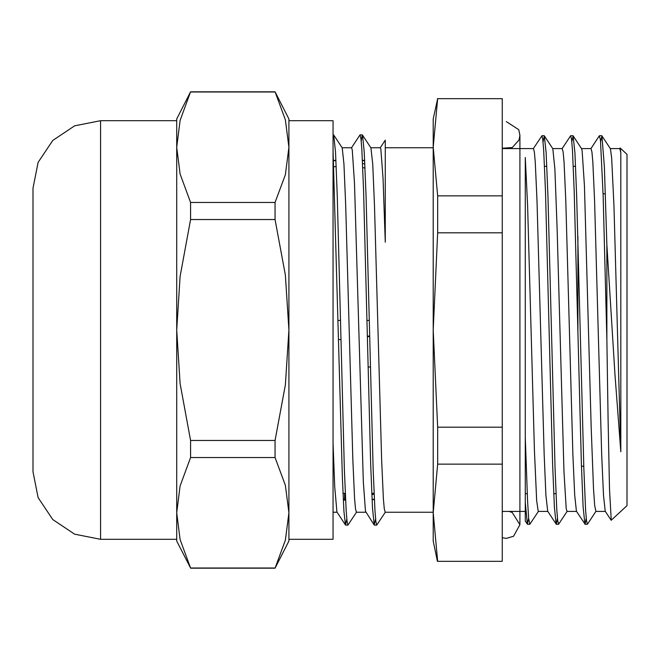 <?xml version="1.0" encoding="UTF-8"?>
<svg xmlns="http://www.w3.org/2000/svg" width="660" height="660" viewBox="0 0 660 660"><rect width="100%" height="100%" fill="white"/><g stroke="black" fill="none" stroke-linecap="round" stroke-linejoin="round"><path stroke-width="0.99" d="M275.03 457.553L285.343 485.306L288.94 512.77L288.94 330L285.343 384.92L275.03 440.435L275.03 457.553L190.616 457.553L190.616 440.435L180.13 383.526L176.707 330L180.13 276.474L190.616 219.565L275.03 219.565L285.343 275.08L288.94 330L288.94 118.957L275.03 91.806L285.343 119.765L288.94 147.23L285.343 174.694L275.03 202.447L275.03 219.565M275.03 440.435L190.616 440.435M288.94 541.043L288.94 512.77L285.343 540.235L275.03 568.194L288.94 541.043M275.03 567.988L190.616 567.988L180.13 539.534L176.707 512.77L180.13 486.007L190.616 457.553M275.03 202.447L190.616 202.447L180.13 173.993L176.707 147.23L176.707 541.043L190.616 567.988M190.616 91.806L176.707 118.957L176.707 147.23L180.13 120.466L190.616 91.806L275.03 91.806M190.616 92.012L275.03 92.012M190.616 219.565L190.616 202.447M288.94 512.77L288.94 539.319L333.069 539.319L333.069 120.681L288.94 120.681L288.94 147.23M176.707 512.77L176.707 539.319L100.534 539.319L74.695 534.179L52.783 519.544L38.14 497.632L33 471.784L33 209.509M100.534 539.319L100.534 120.681L176.707 120.681L176.707 147.23M100.534 120.681L74.695 125.821L52.783 140.456L38.14 162.368L33 188.215L33 330M611.234 520.229L609.535 489.266L608.132 420.288L606.886 339.413L606.886 244.786L614.988 374.385L620.779 451.803L620.779 152.683L620.185 148.046L627 154.349L627 505.651L611.218 520.245M603.1 193.776L605.41 193.776M344.578 493.375L344.578 499.331L343.258 499.331L345.56 499.331M372.034 499.331L374.335 499.331L372.034 499.331M374.072 493.375L371.761 493.375M345.287 493.375L342.986 493.375M369.295 320.405L366.993 320.405M340.519 320.405L338.217 320.405M333.63 160.669L335.932 160.669M362.406 160.669L364.708 160.669M333.894 166.625L336.196 166.625M338.671 339.595L340.972 339.595M433.224 147.733L385.258 147.733L385.258 242.195L385.258 140.159L380.275 147.733M525.31 511.401L525.31 437.506L525.31 521.037L525.31 511.401L502.293 511.401M547.775 511.401L538.263 511.401L536.679 500.651L534.402 450.763L527.587 204.963L525.31 157.476L525.31 437.497L527.571 501.196L528.693 518.405L529.823 524.255L527.521 524.263M385.258 242.195L383.056 178.39L380.861 148.797L380.366 147.733L370.854 147.733M361.177 141.001L362.332 134.896L370.945 147.881L372.727 164.076L374.5 204.913L381.604 460.119L383.386 498.721L384.268 508.843L385.201 512.267M351.508 147.733L360.03 134.887L360.913 138.526L361.804 149.399L363.577 190.773L370.689 464.129L372.471 507.779L374.245 524.997L365.483 511.244L363.289 481.825L354.502 183.43L352.3 149.96L351.582 147.741M342.07 147.733L351.582 147.733M333.069 135.944L333.712 135.011L342.169 147.873L343.942 164.026L345.716 204.839L352.828 460.094L354.601 498.729L355.492 508.835L356.433 512.267M333.069 150.133L342.367 477.584L343.918 511.582L345.469 525.005L336.93 511.97L334.727 486.511L333.069 443.215M437.638 464.186L502.293 464.186L502.293 561.355L437.638 561.355L433.224 512.77L437.638 464.186L437.638 427.177L433.224 330L437.638 232.823L437.638 195.814L433.224 147.23L437.638 98.645L433.224 118.957L433.224 541.043L437.431 561.355M333.712 135.011L335.495 152.138L337.268 195.739L344.38 469.186L346.162 510.601L347.053 521.441L347.935 525.137L356.474 512.267M362.497 135.019L364.27 152.196L366.052 195.822L373.164 469.202L374.938 510.601L375.829 521.458L376.72 525.129L385.25 512.267M502.293 148.599L533.47 148.599M552.75 148.599L562.188 148.599M557.452 518.158L556.297 524.255L547.684 511.261L545.911 495.223L544.129 454.6L537.025 200.516L535.243 162.071L534.361 152.006L533.47 148.607M567.121 511.401L558.599 524.246L557.716 520.624L556.826 509.784L555.043 468.567L547.932 196.317L546.15 152.889L544.376 135.853L552.824 148.714L554.862 169.265L557.139 228.707L563.953 471.702L566.231 508.546L567.047 511.393M581.518 148.599L590.997 148.599M586.229 518.158L585.082 524.246L576.461 511.252L574.678 495.115L572.905 454.468L565.802 200.492L564.019 162.063L563.137 152.014L562.246 148.582M595.922 511.401L587.384 524.271L586.492 520.6L585.601 509.809L583.828 468.608L576.716 196.499L574.934 153.037L573.16 135.877L581.617 148.739L582.136 150.727L584.413 185.6L591.228 427.614L593.505 488.647L594.643 505.37L595.881 511.401M610.294 148.599L619.806 148.599M611.119 520.22L605.236 511.277L603.463 495.099L601.681 454.427L594.577 200.483L592.804 162.079L591.913 151.99L591.03 148.591M606.886 244.786L604.411 167.104L601.937 135.877L610.385 148.739L611.688 157.905L613.957 205.994L620.779 451.803M620.779 152.683L619.806 148.615M601.937 135.877L600.616 141.842M573.16 135.877L571.84 141.85M544.376 135.853L543.064 141.85M538.354 511.401L529.823 524.255M345.469 525.005L346.789 518.983M374.245 524.997L375.565 518.983M606.886 339.413L603.174 196.02L600.394 139.706L599.305 135.861L590.939 148.599M584.909 524.114L583.135 506.995L581.353 463.559L574.241 191.4L572.467 150.183L571.577 139.4L570.685 135.729L562.147 148.599M556.141 524.131L554.359 507.111L552.585 463.699L545.465 191.433L543.691 150.191L542.801 139.392L541.909 135.754L533.379 148.599M528.668 518.149L527.356 524.147L525.31 502.153M437.638 232.823L502.293 232.823L502.293 464.186M502.293 427.177L437.638 427.177M437.431 98.645L502.293 98.645L502.293 232.823M502.293 195.814L437.638 195.814M577.888 236.412L577.888 329.992M544.516 166.345L546.818 166.345M573.292 166.345L575.594 166.345M369.674 336.559L367.373 336.616M369.666 336.138L367.364 336.138M362.719 167.582L365.038 168.061M374.104 494.134L371.819 494.604M345.592 500.008L344.578 500.214L344.578 499.603M368.099 367.026L370.4 366.96M364.864 163.96L362.538 163.482M190.616 568.194L275.03 568.194M581.443 466.224L583.745 466.224M343.266 499.603L345.568 499.603M372.05 499.603L374.352 499.603M333.613 160.396L335.915 160.396M362.398 160.396L364.7 160.396M385.159 512.267L433.224 512.267M356.383 512.267L365.879 512.267M333.069 512.267L337.095 512.267M567.047 511.401L576.559 511.401M595.823 511.401L605.319 511.401M345.634 525.121L347.886 525.121M374.418 525.121L376.67 525.121M333.069 134.879L333.548 134.879M360.03 134.879L362.332 134.879M601.771 135.737L599.511 135.737M572.987 135.737L570.735 135.737M544.211 135.737L541.909 135.737M587.317 524.263L585.082 524.263M558.599 524.263L556.297 524.263M525.31 521.037L527.356 524.147M619.732 148.599L620.062 148.088M525.31 493.655L527.216 493.655M553.69 493.655L555.992 493.655M502.293 537.751L506.319 538.362L513.546 536.283L519.94 524.741L519.94 135.259L518.727 129.649L506.319 121.638M509.108 511.401L512.251 512.473L519.94 524.741L519.94 511.401M519.94 148.599L519.94 135.259L519.106 139.961L512.35 147.477L502.293 148.277M502.293 511.723L503.531 511.401"/></g></svg>
